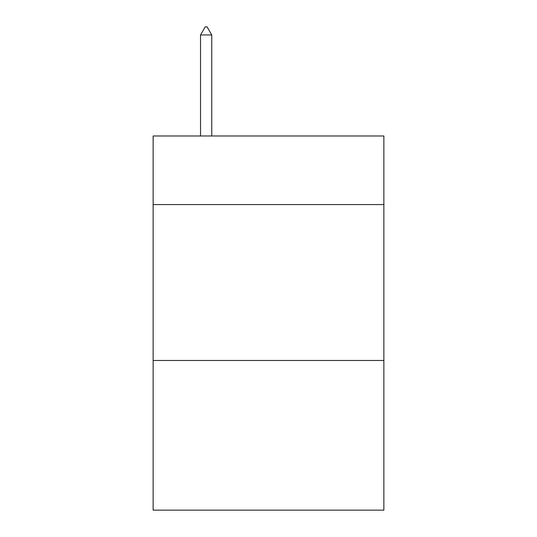<?xml version="1.0" encoding="UTF-8"?>
<svg xmlns="http://www.w3.org/2000/svg" width="537" height="537" viewBox="0 0 537 537"><rect width="100%" height="100%" fill="white"/><g stroke="black" fill="none" stroke-linecap="round" stroke-linejoin="round"><path stroke-width="0.81" d="M383.868 204.577L383.868 135.982L153.132 135.982L153.132 204.577L383.868 204.577L383.868 510.15L153.132 510.15L153.132 204.577M383.868 360.481L153.132 360.481M211.753 34.959L207.074 26.85L205.201 26.85L200.529 34.959L211.753 34.959L211.753 135.982M200.529 34.959L200.529 135.982"/></g></svg>
